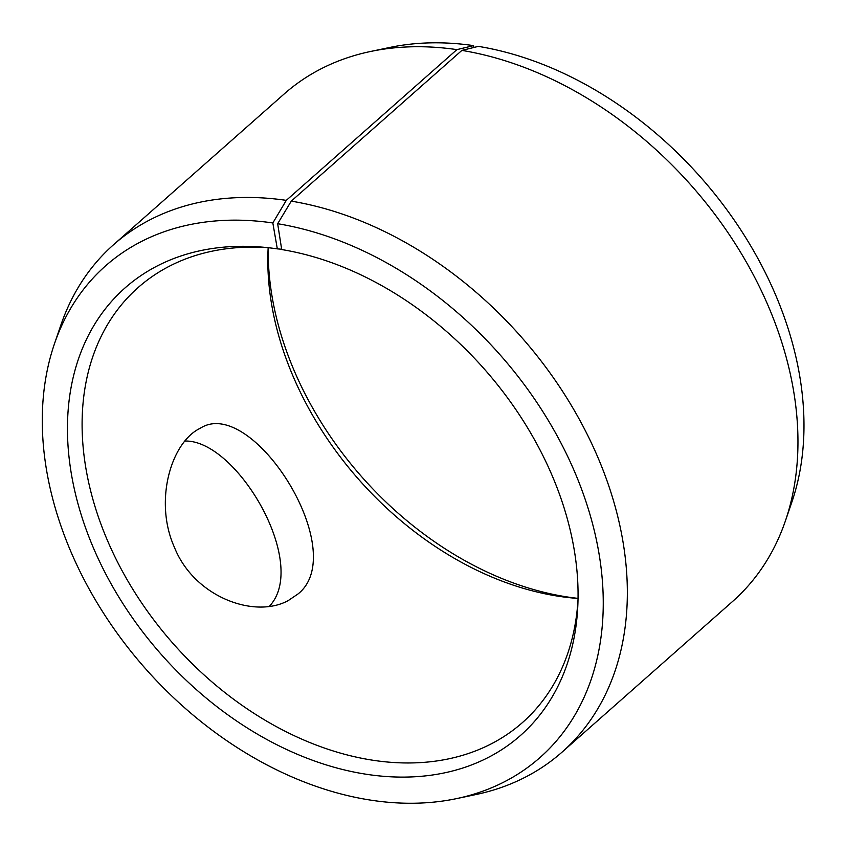 <?xml version="1.0" encoding="UTF-8"?>
<svg xmlns="http://www.w3.org/2000/svg" width="846" height="846" viewBox="0 0 846 846"><rect width="100%" height="100%" fill="white"/><g stroke="black" fill="none" stroke-linecap="round" stroke-linejoin="round"><path stroke-width="1.27" d="M281.655 249.221L277.319 248.872A298.617 215.529 -131.5 0 0 262.144 247.117A298.617 215.529 -131.5 0 0 70.207 466.474A298.617 215.529 -131.5 0 0 336.539 767.914A298.617 215.529 -131.5 0 0 577.871 604.478A298.617 215.529 -131.5 0 0 281.707 249.549L277.668 223.714L291.267 201.137L461.884 50.4L478.392 46.371A328.047 236.764 -131.5 0 1 791.782 502.313L785.363 521.02A338.601 244.388 -131.5 0 0 461.884 50.4M266.797 247.55A290.231 209.48 -131.5 0 0 138.12 287.555A290.231 209.48 -131.5 0 0 173.303 643.753A290.231 209.48 -131.5 0 0 522.458 722.569A290.231 209.48 -131.5 0 0 578.008 599.803M277.319 248.872L272.835 222.963A328.047 236.764 -131.5 0 0 54.472 343.772A328.047 236.764 -131.5 0 0 145.322 668.477A328.047 236.764 -131.5 0 0 456.364 798.656A328.047 236.764 -131.5 0 0 588.182 508.541A328.047 236.764 -131.5 0 0 277.668 223.714M272.835 222.963L286.286 200.365A338.601 244.388 -131.5 0 0 113.628 244.653A338.601 244.388 -131.5 0 0 60.88 325.054L54.472 343.772M456.364 798.656L475.716 794.595A338.601 244.388 -131.5 0 0 562.008 752.168A338.601 244.388 -131.5 0 0 588.52 437.001A338.601 244.388 -131.5 0 0 291.267 201.137M286.286 200.365L456.903 49.628L473.559 45.621A328.047 236.764 -131.5 0 0 389.89 47.429L370.527 51.49A338.601 244.388 -131.5 0 0 284.235 93.917L113.628 244.653M456.903 49.628A338.601 244.388 -131.5 0 0 370.527 51.49M562.008 752.168L732.625 601.421A338.601 244.388 -131.5 0 0 785.363 521.02M473.559 45.621L473.887 47.471M268.214 247.698A298.617 215.529 -131.5 0 0 578.04 598.376M268.161 247.698A290.231 209.48 -131.5 0 0 268.013 250.86A290.231 209.48 -131.5 0 0 574.878 598.196A290.231 209.48 -131.5 0 0 578.03 598.429M298.025 593.955L288.253 600.565C254.625 619.092 194.22 596.98 174.456 547.404C153.56 500.917 171.283 441.94 200.238 428.277C251.791 394.722 351.682 551.423 298.025 593.955M269.345 606.307C309.689 563.933 236.88 439.571 184.904 441.041"/></g></svg>
